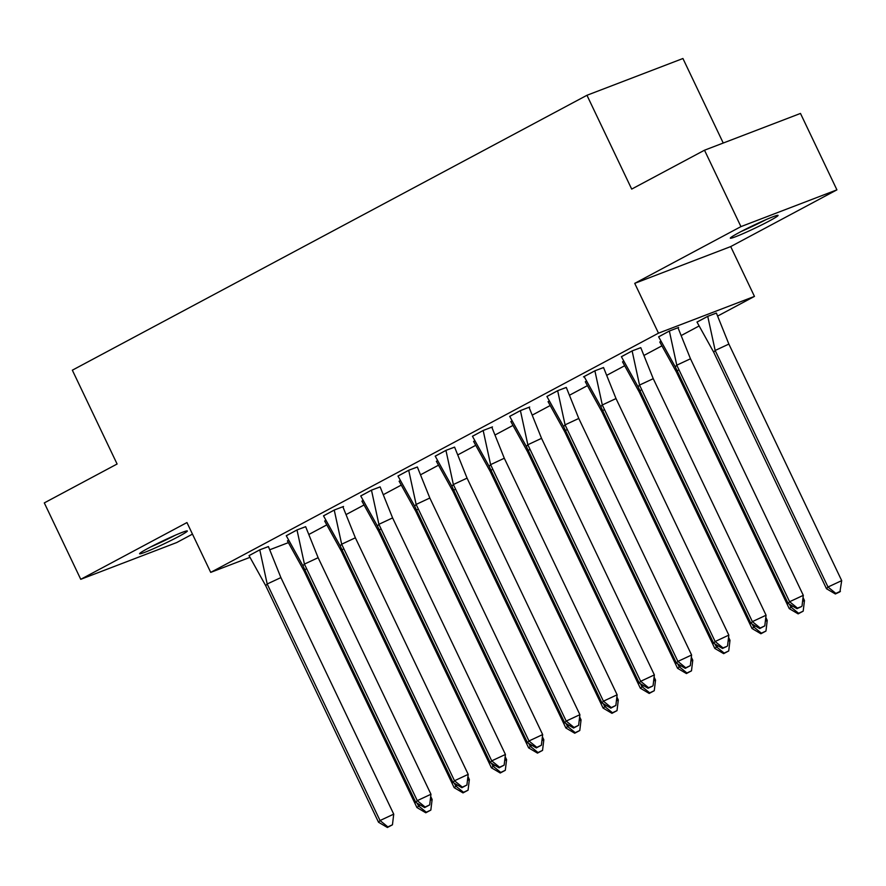 <?xml version="1.0" encoding="UTF-8"?>
<svg xmlns="http://www.w3.org/2000/svg" width="886" height="886" viewBox="0 0 886 886"><rect width="100%" height="100%" fill="white"/><g stroke="black" fill="none" stroke-linecap="round" stroke-linejoin="round"><path stroke-width="1.33" d="M148.494 548.102A26.458 1.595 -25.5 0 1 173.468 536.019A26.458 1.595 -25.5 0 1 187.345 530.98A26.458 1.595 -25.5 0 1 178.429 536.639A26.458 1.595 -25.5 0 1 153.444 548.722A26.458 1.595 -25.5 0 1 139.578 553.761A26.458 1.595 -25.5 0 1 148.494 548.102M739.234 232.52A26.458 1.595 -25.5 0 1 764.219 220.426A26.458 1.595 -25.5 0 1 778.085 215.387A26.458 1.595 -25.5 0 1 769.181 221.046A26.458 1.595 -25.5 0 1 744.196 233.14A26.458 1.595 -25.5 0 1 730.319 238.168A26.458 1.595 -25.5 0 1 739.234 232.52M249.83 557.394L210.713 572.378L186.957 522.563L80.748 579.311L44.3 502.905L117.096 464.009L72.342 370.193L586.953 95.278L631.696 189.095L704.503 150.21L800.479 113.441L836.916 189.848L740.94 226.617L634.73 283.354L658.486 333.169L754.462 296.4L717.859 315.959M704.503 150.21L740.94 226.617M80.748 579.311L176.724 542.542L192.472 534.125M634.73 283.354L730.706 246.585L836.916 189.848M730.706 246.585L754.462 296.4M698.832 326.126L681.677 335.296M661.598 346.016L644.432 355.186M624.364 365.907L607.198 375.077M587.13 385.798L569.964 394.968M549.896 405.688L532.73 414.858M512.662 425.579L495.495 434.749M475.428 445.47L458.261 454.64M438.193 465.36L421.027 474.531M400.959 485.262L383.793 494.421M363.725 505.153L346.559 514.312M326.491 525.044L309.325 534.214M723.242 143.034L682.929 58.509L586.953 95.278M210.713 572.378L658.486 333.169M288.227 542.686L269.986 549.674M716.409 313.079L707.814 316.28L696.994 322.061M690.482 358.786L803.303 595.337L789.603 601.727L797.466 608.106L796.968 608.682L788.119 603.444L789.603 601.727L676.771 365.176L669.362 331.065L658.619 336.802L675.287 366.893L676.771 365.176L690.482 358.786L678 327.754L678.643 327.455L669.428 330.976L658.641 336.846M792.56 606.079L789.271 608.638L676.45 372.076L659.771 341.985L660.746 341.464L659.793 342.029M640.777 347.677L632.194 350.878L621.407 356.737M623.489 361.322L622.559 361.92M603.543 367.568L594.96 370.769L583.497 376.882L584.173 376.628L600.819 406.674L602.303 404.957L594.894 370.846L584.129 376.55M586.255 381.213L585.325 381.811M566.309 387.459L557.726 390.66L546.939 396.518M680.858 665.751L677.568 668.31L564.736 431.759L548.069 401.657L549.032 401.148L548.091 401.701M541.545 438.349L654.366 674.899L640.667 681.301L648.53 687.68L648.031 688.245L639.183 683.017L640.667 681.301L527.834 444.75L520.414 410.628L509.683 416.365L526.35 446.466L527.834 444.75L541.545 438.349L529.053 407.316L529.706 407.017L520.492 410.55L509.694 416.409M643.624 685.642L640.334 688.2L527.502 451.65L510.834 421.548L511.798 421.038L510.857 421.603M504.3 458.239L617.132 694.79L603.432 701.191L611.296 707.571L610.797 708.147L601.948 702.908L603.432 701.191L490.6 464.641L483.18 430.518L472.448 436.255L489.116 466.357L490.6 464.641L504.3 458.239L491.819 427.207L492.472 426.908L483.258 430.441L472.459 436.3M474.553 440.896L473.622 441.494M454.607 447.142L446.023 450.332L435.225 456.201M437.319 460.786L436.388 461.385M417.372 467.033L408.789 470.222L397.991 476.092M400.084 480.677L399.154 481.275M380.138 486.923L371.555 490.113L360.757 495.983M494.687 765.205L491.398 767.763L378.566 531.212L361.898 501.122L362.861 500.601L361.92 501.166M355.364 537.802L468.196 774.364L454.496 780.754L462.348 787.133L461.861 787.709L453.012 782.471L454.496 780.754L341.664 544.203L334.243 510.092L323.501 515.829L340.18 545.92L341.664 544.203L355.364 537.802L342.882 506.781L343.535 506.482L334.321 510.004L323.523 515.874M457.453 785.096L454.164 787.654L341.331 551.103L324.664 521.012L325.627 520.492L324.686 521.057M305.67 526.705L297.087 529.894L286.289 535.764M288.382 540.349L287.452 540.947M268.436 546.596L259.842 549.785L249.055 555.655M677.978 327.709L669.34 331.032M788.119 603.444L675.287 366.893M796.968 608.682L801.542 606.556L797.466 608.106M803.303 595.337L802.029 605.98M826.505 588.747L835.365 593.974L839.928 591.848L841.7 580.629L828 587.019L826.505 588.747L713.684 352.185L697.005 322.094L707.748 316.357L716.386 313.046L728.868 344.078L715.168 350.468L707.737 316.324M841.7 580.629L728.868 344.078M840.426 591.272L835.852 593.41L828 587.019L715.168 350.468L713.684 352.185M835.852 593.41L835.365 593.974M762.68 221.101A22.892 1.373 -25.5 0 1 745.558 229.308A22.892 1.373 -25.5 0 1 744.45 229.795M741.205 231.479A26.292 1.584 154.5 0 0 744.45 230.05A26.292 1.584 154.5 0 0 766.036 219.628M171.939 536.694A22.892 1.373 -25.5 0 1 154.817 544.901A22.892 1.373 -25.5 0 1 153.71 545.388M150.465 547.061A26.292 1.584 154.5 0 0 153.71 545.632A26.292 1.584 154.5 0 0 175.295 535.222M638.053 386.783L639.537 385.067L632.128 350.956L621.385 356.693L638.053 386.783L750.885 623.345L752.369 621.618L639.537 385.067L653.248 378.676L640.766 347.644L632.106 350.922M766.069 615.227L764.795 625.87L760.232 628.008L752.369 621.618L766.069 615.227L653.248 378.676M760.232 628.008L759.734 628.573L750.885 623.345M759.734 628.573L764.795 625.87M616.014 398.567L728.835 635.118L715.135 641.519L722.998 647.899L722.5 648.463L713.651 643.236L715.135 641.519L602.303 404.957L616.014 398.567L603.532 367.535L594.871 370.813M713.651 643.236L600.819 406.674M722.5 648.463L727.063 646.337L722.998 647.899M728.835 635.118L727.561 645.761M563.585 426.576L565.069 424.848L557.659 390.737L546.917 396.474L563.585 426.576L676.417 663.127L677.901 661.41L565.069 424.848L578.779 418.458L566.287 387.426L557.637 390.704M691.601 655.009L690.327 665.652L685.764 667.789L677.901 661.41L691.601 655.009L578.779 418.458M685.764 667.789L685.266 668.354L676.417 663.127M685.266 668.354L690.327 665.652M520.414 410.628L529.031 407.272M639.183 683.017L526.35 446.466M648.031 688.245L652.594 686.118L648.53 687.68M654.366 674.899L653.093 685.542M491.796 427.163L483.169 430.485M601.948 702.908L489.116 466.357M610.797 708.147L615.859 705.433L611.296 707.571M617.132 694.79L615.859 705.433M802.583 601.395L804.466 600.52L803.048 597.541M789.271 608.638L798.131 613.865L803.192 611.163L798.618 613.3L790.766 606.921L789.492 604.263M676.45 372.076L677.934 370.359M803.192 611.163L804.466 600.52M798.618 613.3L798.131 613.865M755.326 625.97L752.037 628.528L639.216 391.977L622.526 361.842M765.349 621.285L767.232 620.41L765.814 617.431M752.037 628.528L760.897 633.756L765.958 631.053L761.384 633.191L753.532 626.812L752.258 624.154M639.216 391.977L640.7 390.25M623.511 361.355L622.537 361.876M765.958 631.053L767.232 620.41M761.384 633.191L760.897 633.756M718.092 645.861L714.803 648.419L601.982 411.868L585.303 381.766L586.277 381.257M728.115 641.176L729.998 640.301L728.58 637.322M714.803 648.419L723.652 653.647L728.724 650.944L724.15 653.082L716.298 646.702L715.024 644.044M601.982 411.868L603.466 410.152M728.724 650.944L729.998 640.301M724.15 653.082L723.652 653.647M690.881 661.078L692.763 660.192L691.335 657.213M677.568 668.31L686.417 673.548L691.49 670.835L686.916 672.972L679.064 666.593L677.79 663.935M564.736 431.759L566.232 430.042M691.49 670.835L692.763 660.192M686.916 672.972L686.417 673.548M653.647 680.969L655.529 680.083L654.101 677.103M640.334 688.2L649.183 693.439L654.256 690.726L649.682 692.863L641.818 686.484L640.556 683.826M527.502 451.65L528.997 449.933M654.256 690.726L655.529 680.083M649.682 692.863L649.183 693.439M451.882 486.248L453.366 484.531L445.946 450.409L435.214 456.146L451.882 486.248L564.714 722.799L566.198 721.082L453.366 484.531L467.066 478.13L454.584 447.109L445.935 450.376M579.898 714.681L578.624 725.324L574.062 727.461L566.198 721.082L579.898 714.681L467.066 478.13M574.062 727.461L573.563 728.037L564.714 722.799M573.563 728.037L578.624 725.324M606.389 705.533L603.1 708.091L490.268 471.54L473.589 441.405M616.412 700.859L618.295 699.973L616.866 696.994M603.1 708.091L611.949 713.33L617.021 710.627L612.447 712.754L604.584 706.375L603.322 703.728M490.268 471.54L491.763 469.824M474.564 440.929L473.6 441.438M617.021 710.627L618.295 699.973M612.447 712.754L611.949 713.33M414.648 506.139L416.132 504.422L408.712 470.3L397.98 476.037L414.648 506.139L527.48 742.689L528.964 740.973L416.132 504.422L429.832 498.021L417.35 467L408.701 470.267M542.664 734.572L541.39 745.226L536.827 747.352L528.964 740.973L542.664 734.572L429.832 498.021M536.827 747.352L536.329 747.928L527.48 742.689M536.329 747.928L541.39 745.226M569.155 725.424L565.866 727.982L453.034 491.431L436.355 461.296M579.178 720.75L581.061 719.864L579.632 716.885M565.866 727.982L574.715 733.22L579.776 730.518L575.213 732.644L567.35 726.265L566.088 723.618M453.034 491.431L454.529 489.714M437.33 460.82L436.366 461.34M579.776 730.518L581.061 719.864M575.213 732.644L574.715 733.22M377.414 526.029L378.898 524.313L371.478 490.191L360.735 495.938L377.414 526.029L490.246 762.58L491.73 760.864L378.898 524.313L392.598 517.911L380.116 486.89L371.467 490.157M505.43 754.462L504.156 765.116L499.582 767.243L491.73 760.864L505.43 754.462L392.598 517.911M499.582 767.243L499.095 767.819L490.246 762.58M499.095 767.819L504.156 765.116M531.921 745.314L528.632 747.873L415.8 511.322L399.11 481.198M541.944 740.641L543.827 739.766L542.398 736.775M528.632 747.873L537.481 753.111L542.542 750.409L537.979 752.535L530.116 746.156L528.853 743.509M415.8 511.322L417.295 509.605M400.095 480.71L399.132 481.231M542.542 750.409L543.827 739.766M537.979 752.535L537.481 753.111M342.86 506.737L334.232 510.048M453.012 782.471L340.18 545.92M461.861 787.709L466.922 785.007L462.348 787.133M468.196 774.364L466.922 785.007M504.699 760.531L506.593 759.656L505.164 756.677M491.398 767.763L500.247 773.002L505.308 770.299L500.745 772.426L492.882 766.047L491.619 763.4M378.566 531.212L380.061 529.496M505.308 770.299L506.593 759.656M500.745 772.426L500.247 773.002M302.946 565.811L304.43 564.094L297.009 529.983L286.267 535.72L302.946 565.811L415.778 802.362L417.262 800.645L304.43 564.094L318.129 557.693L305.648 526.672L296.998 529.939M430.961 794.255L429.688 804.898L425.114 807.024L417.262 800.645L430.961 794.255L318.129 557.693M425.114 807.024L424.627 807.6L415.778 802.362M424.627 807.6L429.688 804.898M467.465 780.422L469.358 779.547L467.93 776.568M454.164 787.654L463.013 792.892L468.074 790.19L463.511 792.317L455.648 785.937L454.385 783.29M341.331 551.103L342.816 549.386M468.074 790.19L469.358 779.547M463.511 792.317L463.013 792.892M265.711 585.701L267.195 583.985L259.775 549.874L249.032 555.611L265.711 585.701L378.532 822.252L380.028 820.536L267.195 583.985L280.895 577.594L268.414 546.562L259.764 549.841M393.727 814.145L392.454 824.788L387.88 826.915L380.028 820.536L393.727 814.145L280.895 577.594M387.88 826.915L387.392 827.491L378.532 822.252M387.392 827.491L392.454 824.788M420.219 804.997L416.929 807.545L304.097 570.994L287.407 540.87M430.231 800.313L432.124 799.438L430.696 796.459M416.929 807.545L425.778 812.783L430.84 810.081L426.277 812.207L418.413 805.828L417.151 803.181M304.097 570.994L305.581 569.277M288.393 540.382L287.429 540.903M430.84 810.081L432.124 799.438M426.277 812.207L425.778 812.783"/></g></svg>

